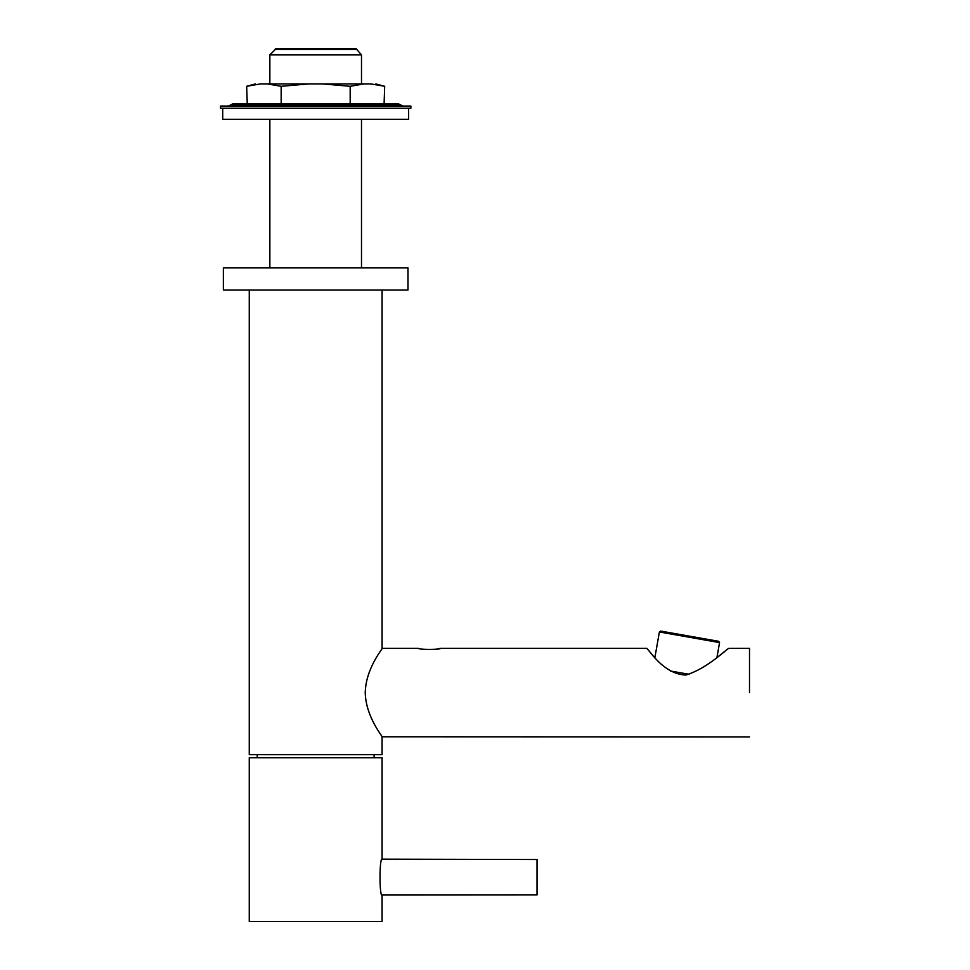 <?xml version="1.0" encoding="UTF-8"?>
<svg xmlns="http://www.w3.org/2000/svg" width="970" height="970" viewBox="0 0 970 970"><rect width="100%" height="100%" fill="white"/><g stroke="black" fill="none" stroke-linecap="round" stroke-linejoin="round"><path stroke-width="1.45" d="M223.367 290.018L407.982 290.018L223.367 290.018L223.367 267.89L407.982 267.89L223.367 267.89M749.507 736.897L382.083 736.776L382.083 754.599L249.266 754.599L249.266 290.018M361.495 83.917L361.495 54.914L269.854 54.914L275.383 49.385L355.954 49.385L275.383 49.385L275.383 48.5L355.954 48.5L275.383 48.5M408.637 108.264L408.637 119.334L222.712 119.334L408.637 119.334M410.856 108.264L220.493 108.264L410.856 108.264L410.856 106.045L220.493 106.045L410.856 106.045M384.096 103.838L384.678 86.294L370.855 83.917C377.451 83.917 377.451 83.917 370.855 83.917L364.005 83.917L350.182 86.294L322.525 83.917L308.824 83.917L281.167 86.294L267.344 83.917L308.824 83.917M267.344 83.917L260.493 83.917C253.897 83.917 253.897 83.917 260.493 83.917L246.659 86.294L255.522 83.917M247.253 103.838L246.659 86.294M281.167 103.681L281.167 86.294M350.182 103.681L350.182 86.294M322.525 83.917L364.005 83.917M365.241 692.483C365.848 668.003 383.017 648.36 382.156 648.36C382.798 648.651 365.581 668.5 365.241 692.98C365.969 717.4 383.029 736.909 382.156 736.897C382.774 736.582 365.69 716.878 365.241 692.483M749.507 692.628L749.507 648.36L749.507 692.628M433.784 649.439L435.227 649.282M436.924 649.051L440.55 648.36C440.441 649.779 418.616 649.767 418.458 648.36L382.156 648.36M646.178 648.36C647.378 646.19 661.625 674.126 685.778 675.035C707.457 668.706 727.257 648.227 728.882 648.36C727.318 648.19 707.482 668.645 685.863 675.023C661.673 674.247 647.232 646.02 646.178 648.36L440.586 648.36M724.578 651.694L718.867 656.047M652.774 655.32L651.197 653.683M661.103 631.155L718.249 641.231L660.679 631.082L659.394 631.979L654.895 657.49M670.44 671.01L689.003 674.283M537.028 894.934L537.028 859.517L537.028 894.934L381.974 895.019M382.059 895.286L382.083 921.5L249.266 921.5L382.083 921.5L382.083 895.383C379.343 896.522 379.343 857.941 382.083 859.08L382.083 757.703L249.266 757.703L249.266 921.5L249.266 757.703M382.083 757.703L382.083 859.08M382.059 859.165L537.028 859.517M401.119 105.172L230.217 105.172L401.119 105.172M659.83 632.052L719.122 642.504L659.83 632.052M407.982 290.018L407.982 267.89M382.083 290.018L382.083 648.469M257.232 754.599L257.232 757.703M374.105 754.599L374.105 757.703M269.854 267.89L269.854 119.334M269.854 83.917L269.854 54.914M361.495 267.89L361.495 119.334M361.495 54.914L355.954 48.5M222.712 108.264L222.712 119.334M402.926 106.045L398.5 103.838L232.848 103.838L228.423 106.045M220.493 106.045L220.493 108.264M375.826 83.917L384.678 86.294M749.507 648.36L728.882 648.36M716.939 657.49L719.558 642.589L718.661 641.303"/></g></svg>

